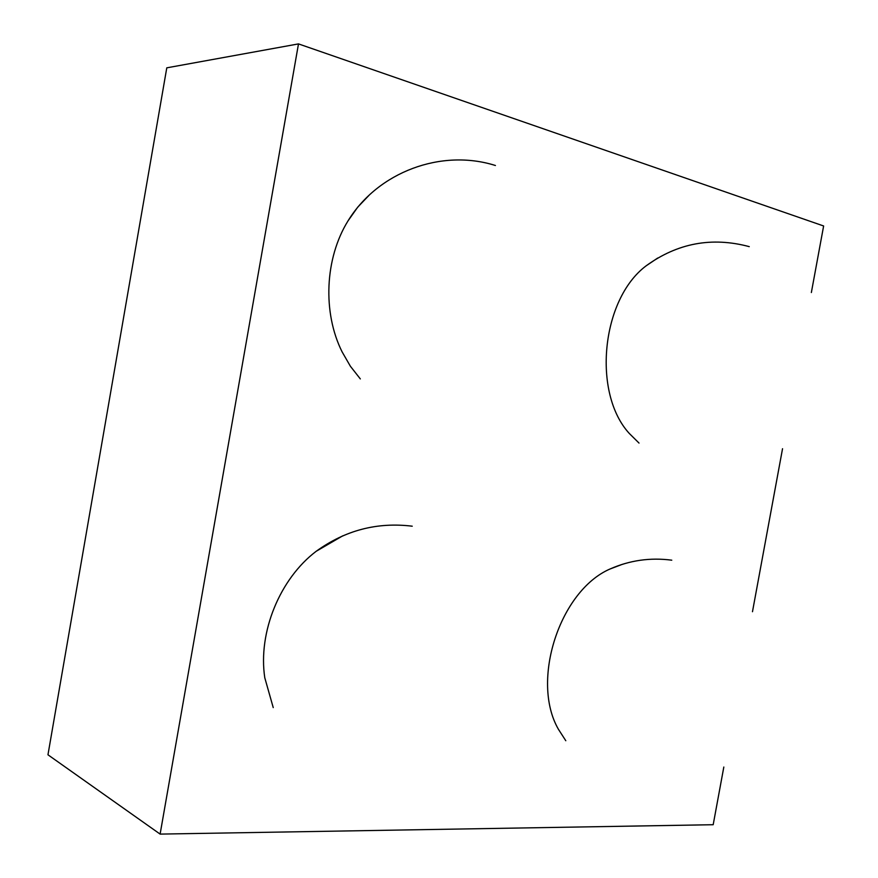 <?xml version="1.0" encoding="UTF-8"?>
<svg xmlns="http://www.w3.org/2000/svg" width="878" height="878" viewBox="0 0 878 878"><rect width="100%" height="100%" fill="white"/><g stroke="black" fill="none" stroke-linecap="round" stroke-linejoin="round"><path stroke-width="1.32" d="M811.36 292.528L823.63 225.975L298.487 43.9L166.787 67.836L47.961 754.795L160.114 834.1L298.487 43.9M782.539 448.724L752.479 611.714M723.823 767.032L713.188 824.716L160.114 834.1M639.03 443.083L629.296 433.458C592.233 393.201 601.167 299.541 646.076 265.869L657.677 258.044M565.794 740.725L558.408 729.256C530.4 680.768 559.813 590.729 610.001 569.01L622.502 564.269M273.234 707.602L264.783 677.772C257.869 632.259 279.895 578.778 316.201 551.274L342.749 535.832M360.32 378.912L350.399 366.269L342.102 351.858C322.5 312.667 324.75 258.341 348.061 220.817L357.73 207.153L368.925 195.432M749.263 246.641C711.904 236.654 677.509 243.063 646.076 265.869M671.769 560.186C650.313 557.365 629.724 560.307 610.001 569.01M412.243 526.196C377.255 521.916 345.241 530.268 316.201 551.274M495.422 165.503C441.338 148.393 377.99 171.967 348.061 220.817"/></g></svg>
